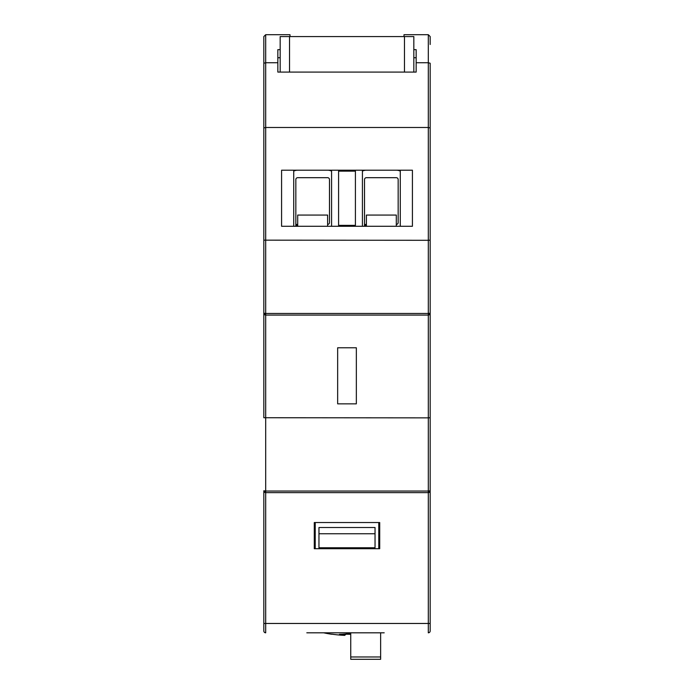 <?xml version="1.0" encoding="UTF-8"?>
<svg xmlns="http://www.w3.org/2000/svg" width="694" height="694" viewBox="0 0 694 694"><rect width="100%" height="100%" fill="white"/><g stroke="black" fill="none" stroke-linecap="round" stroke-linejoin="round"><path stroke-width="1.04" d="M331.914 634.177L331.81 634.273A127.141 0.807 -88 0 1 331.81 634.273A127.141 0.807 -88 0 1 331.801 634.273L331.801 634.273A127.141 0.807 -88 0 1 331.767 634.151A127.913 127.835 -10.3 0 0 344.64 635.366A127.913 0.807 -88 0 1 344.606 634.724A127.149 127.141 90 0 1 339.435 634.385A126.698 95.078 -90 0 0 350.123 633.466A126.698 96.128 90 0 0 350.739 633.561M350.739 634.273A127.141 127.063 10.3 0 1 345.968 634.195M346.636 633.57L344.71 635.366A127.913 127.835 10.3 0 1 344.64 635.366L346.566 633.57M348.865 632.807L306.817 632.807L350.739 632.807L350.739 656.966L380.642 656.966L380.642 632.807M384.198 632.807L306.817 632.807M430.176 63.241L430.176 240.159L430.176 63.241L428.302 62.738L416.157 62.738L416.157 72.081L404.472 72.081L404.472 36.565L413.824 36.565L413.824 72.081M280.176 72.081L280.176 36.565L289.528 36.565L289.528 72.081L277.843 72.081L277.843 62.738L265.698 62.738L265.698 313.471L428.302 313.471L428.302 240.298L263.824 240.159L263.824 36.565L265.698 34.7L289.997 34.7L289.997 36.565M416.157 57.732L413.824 57.732M428.302 492.627L428.302 491.04L430.176 490.762A1.865 1.865 0 0 1 428.302 492.627L265.698 492.627L265.698 623.464L428.302 623.464L428.302 492.627L430.176 490.762L430.176 313.194L430.176 417.727L428.302 417.866L428.302 315.067L265.698 315.067L265.698 491.04L428.302 491.04L428.302 417.866L263.824 417.727L263.824 240.159L263.824 417.727M430.176 44.485L430.176 36.565L428.302 34.7L404.003 34.7L404.003 36.565M413.824 49.656L416.157 49.656L416.157 62.738M430.176 127.982L428.302 127.488L265.698 127.488L263.824 127.982L263.824 240.159M412.418 226.279L281.582 226.279L281.582 170.212L412.418 170.212L412.418 226.279M356.343 403.847L337.657 403.847L337.657 347.772L356.343 347.772L356.343 403.847M314.287 548.702L314.287 522.53L379.713 522.53L379.713 548.702L314.287 548.702M430.176 630.941L430.176 623.464L430.176 630.941A1.865 1.865 0 0 1 428.302 632.807L428.302 623.464L430.176 623.464L430.176 490.762M430.176 36.565L428.302 34.7L428.302 240.298L430.176 240.159L430.176 313.194L428.302 315.067A1.865 1.865 0 0 0 430.176 313.194L428.302 313.471L428.302 315.067M263.824 623.464L265.698 623.464L265.698 632.807A1.865 1.865 0 0 1 263.824 630.941L263.824 490.762A1.865 1.865 0 0 0 265.698 492.627L263.824 490.762L265.698 491.04L265.698 492.627M263.824 44.485L263.824 36.565L265.698 34.7L265.698 62.738L263.824 63.241M280.176 57.732L277.843 57.732M263.824 313.194A1.865 1.865 0 0 0 265.698 315.067L263.824 313.194L265.698 313.471L265.698 315.067M280.176 49.656L277.843 49.656L277.843 62.738M263.824 127.982L265.698 127.488M289.528 72.081L404.472 72.081M289.528 36.565L404.472 36.565M315.223 548.702L315.223 522.53M378.777 522.53L378.777 548.702M318.962 533.747L318.962 527.518L375.038 527.518L375.038 533.747L318.962 533.747L318.962 547.766L375.038 547.766L375.038 533.747M362.424 170.212L362.424 226.279M331.576 170.212L331.576 226.279M400.273 170.212L400.273 226.279M293.727 170.212L293.727 226.279M355.415 225.35L355.415 171.14L338.585 171.14L338.585 225.35L355.415 225.35M296.772 226.279L296.772 224.414L297.7 224.414M327.611 224.414A1.865 1.865 0 0 0 329.477 222.548L329.477 179.555A1.865 1.865 0 0 0 327.611 177.69L297.7 177.69A1.865 1.865 0 0 0 295.835 179.555L295.835 226.279M331.576 171.097A9.343 9.343 0 0 0 327.611 170.212M297.7 170.212A9.343 9.343 0 0 0 293.727 171.097M365.46 226.279L365.46 224.414L366.389 224.414M396.3 224.414A1.865 1.865 0 0 0 398.165 222.548L398.165 179.555A1.865 1.865 0 0 0 396.3 177.69L366.389 177.69A1.865 1.865 0 0 0 364.524 179.555L364.524 226.279M400.273 171.097A9.343 9.343 0 0 0 396.3 170.212M366.389 170.212A9.343 9.343 0 0 0 362.424 171.097M327.611 226.279L327.611 215.071L297.7 215.071L297.7 226.279M366.389 226.279L366.389 215.071L396.3 215.071L396.3 226.279M344.606 634.724L345.291 634.082M350.739 656.966L350.739 659.3L380.642 659.3L380.642 656.966M263.824 630.941A1.865 1.865 0 0 0 265.698 632.807M323.638 632.807A127.913 127.913 0 0 0 331.801 634.273"/></g></svg>
